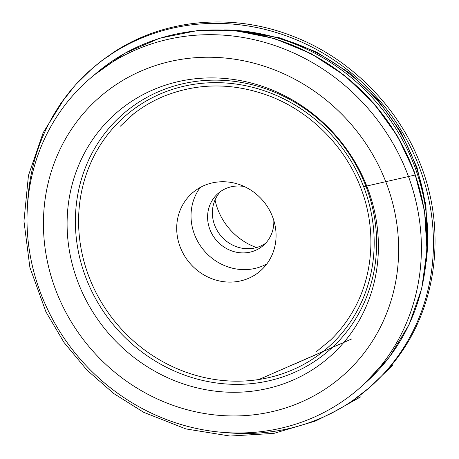 <?xml version="1.0" encoding="UTF-8"?>
<svg xmlns="http://www.w3.org/2000/svg" width="459" height="459" viewBox="0 0 459 459"><rect width="100%" height="100%" fill="white"/><g stroke="black" fill="none" stroke-linecap="round" stroke-linejoin="round"><path stroke-width="0.69" d="M244.286 186.538A34.477 32.055 -131.1 0 0 218.065 193.451A34.477 32.055 -131.1 0 0 210.073 229.902A34.477 32.055 -131.1 0 0 263.357 245.45A34.477 32.055 -131.1 0 0 273.805 220.429M266.845 263.919A51.718 48.086 48.9 0 1 204.45 251.033A51.718 48.086 48.9 0 1 200.25 187.456M180.427 247.602A51.718 48.086 48.9 0 1 192.419 192.923A51.718 48.086 48.9 0 1 272.348 216.252A51.718 48.086 48.9 0 1 260.351 270.925A51.718 48.086 48.9 0 1 180.427 247.602M215.042 199.946A61.294 56.991 -131.1 0 0 256.501 247.556M220.572 191.495A34.477 32.055 -131.1 0 0 214.858 225.73A34.477 32.055 -131.1 0 0 265.635 243.241M415.481 174.936L363.654 186.727M365.966 186.388L366.839 186.256M426.239 261.487A199.585 185.568 -131.1 0 0 413.358 163.071A199.585 185.568 -131.1 0 0 224.554 29.91M225.535 432.567A211.347 196.509 -131.1 0 0 350.601 402.027A211.347 196.509 -131.1 0 0 352.403 400.805A211.347 196.509 -131.1 0 0 418.218 164.385A211.347 196.509 -131.1 0 0 76.418 83.905A211.347 196.509 -131.1 0 0 74.96 85.523A211.347 196.509 -131.1 0 0 27.529 205.213M406.605 171.626A205.253 190.835 -131.1 0 0 68.127 101.078A205.253 190.835 -131.1 0 0 197.875 428.781A205.253 190.835 -131.1 0 0 406.605 171.626M385.319 180.565A184.862 171.878 -131.1 0 0 80.468 117.022A184.862 171.878 -131.1 0 0 197.324 412.171A184.862 171.878 -131.1 0 0 385.319 180.565M366.735 185.987A162.01 150.638 -131.1 0 0 99.563 130.299A162.01 150.638 -131.1 0 0 201.977 388.968A162.01 150.638 -131.1 0 0 366.735 185.987M89.671 278.55A153.845 143.042 -131.1 0 0 343.366 331.427A153.845 143.042 -131.1 0 0 246.116 85.804A153.845 143.042 -131.1 0 0 89.671 278.55M86.688 279.766A156.771 145.761 48.9 0 1 246.116 83.349A156.771 145.761 48.9 0 1 345.22 333.653A156.771 145.761 48.9 0 1 86.688 279.766M364.067 384.022A205.121 190.714 -131.1 0 0 373.586 103.728A205.121 190.714 -131.1 0 0 94.646 74.656M256.489 34.241A204.244 189.906 48.9 0 1 412.067 166.399A204.244 189.906 48.9 0 1 426.336 229.265M427.025 237.343A191.879 178.408 -131.1 0 0 413.312 159.491A191.879 178.408 -131.1 0 0 248.577 32.446M76.418 83.905L91.702 68.948L101.382 60.99L108.33 55.946C109.598 55.063 103.677 60.066 112.908 52.756C162.842 19.473 229.81 12.68 289.044 34.804C347.532 55.883 397.092 104.405 419.865 162.87C448.684 233.694 435.706 316.744 387.367 369.96C399.485 358.869 386.644 370.987 385.629 372.071L369.323 387.717L352.403 400.805M74.96 85.523L60.456 103.935L64.099 99.104L43.152 132.743L28.452 175.476L23.954 221.135L29.875 267.368L45.911 311.799L64.036 342.477L86.843 369.965L113.666 393.483L143.736 412.337L185.924 428.924L230.034 436.05L273.954 433.371L315.585 421.001L335.655 410.92L330.377 413.863L357.75 398.504C360.717 396.851 364.71 394.648 350.601 402.027M120.218 126.282L133.632 113.861M132.496 114.75L132.743 114.555C142.21 107.039 152.623 100.923 163.978 96.206C198.242 82.58 233.522 82.563 269.812 96.149C310.221 111.617 344.273 145.583 360.12 186.234C376.948 228.025 373.919 275.962 352.225 312.418C346 323.01 338.518 332.471 329.78 340.802L329.551 341.02M316.446 351.6L330.589 340.016M257.47 379.748L258.308 379.622M258.778 379.553L351.801 338.926L293.64 364.452M363.735 384.332L389.525 356.924L409.118 324.547L421.764 288.481L426.973 250.109L424.552 210.933L414.603 172.452L397.5 136.157L373.919 103.453L344.761 75.597L311.162 53.669L274.413 38.522L235.937 30.742L197.215 30.633L159.749 38.2L124.986 53.164L94.29 74.943M427.099 243.62L425.935 205.322L417.042 167.575L400.816 131.951L377.941 99.942L349.374 72.883L316.314 51.913L280.145 37.925L242.369 31.505"/></g></svg>
